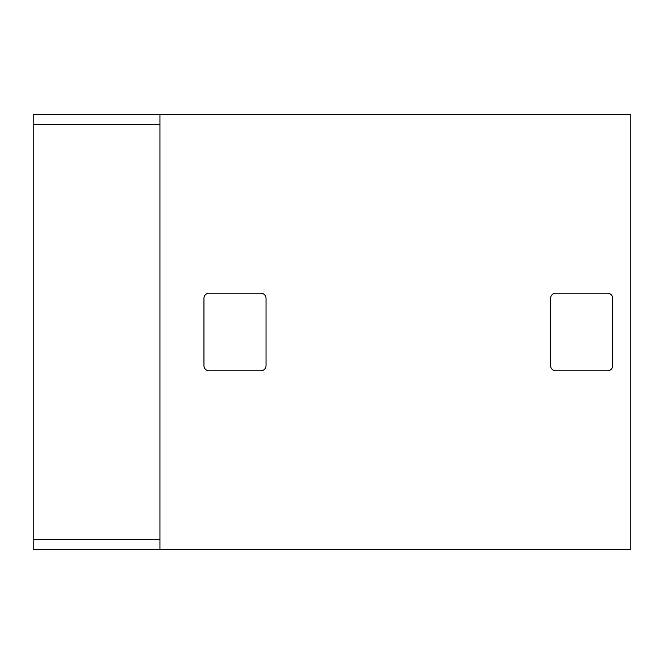 <?xml version="1.0" encoding="UTF-8"?>
<svg xmlns="http://www.w3.org/2000/svg" width="664" height="664" viewBox="0 0 664 664"><rect width="100%" height="100%" fill="white"/><g stroke="black" fill="none" stroke-linecap="round" stroke-linejoin="round"><path stroke-width="1" d="M159.966 549.311L33.2 549.311L33.2 114.689L630.8 114.689L630.8 549.311L159.966 549.311L159.966 539.658L33.2 539.658M159.966 539.658L159.966 124.342L33.2 124.342M159.966 124.342L159.966 114.689M209.118 293.197L260.861 293.197A5.171 5.171 0 0 1 266.032 298.368L266.032 365.632A5.171 5.171 0 0 1 260.861 370.803L209.118 370.803A5.171 5.171 0 0 1 203.939 365.632L203.939 298.368A5.171 5.171 0 0 1 209.118 293.197M607.519 293.197L555.776 293.197A5.171 5.171 0 0 0 550.605 298.368L550.605 365.632A5.171 5.171 0 0 0 555.776 370.803L607.519 370.803A5.171 5.171 0 0 0 612.689 365.632L612.689 298.368A5.171 5.171 0 0 0 607.519 293.197"/></g></svg>
